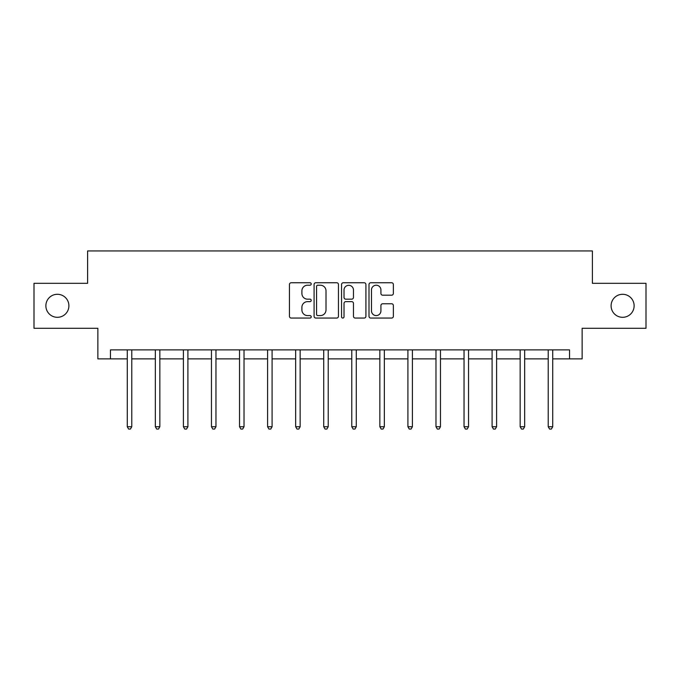 <?xml version="1.0" encoding="UTF-8"?>
<svg xmlns="http://www.w3.org/2000/svg" width="680" height="680" viewBox="0 0 680 680"><rect width="100%" height="100%" fill="white"/><g stroke="black" fill="none" stroke-linecap="round" stroke-linejoin="round"><path stroke-width="1.02" d="M311.219 283.985A1.232 1.232 0 0 0 309.978 282.744L291.219 282.744A1.768 1.768 0 0 0 289.45 284.512L289.45 316.293A1.768 1.768 0 0 0 291.219 318.061L309.978 318.061A1.232 1.232 0 0 0 311.219 316.829A1.232 1.232 0 0 0 309.978 315.588L307.555 315.588A5.652 5.652 0 0 1 301.903 309.944L301.903 307.292A5.652 5.652 0 0 1 307.555 301.639L309.978 301.639A1.232 1.232 0 0 0 311.219 300.407A1.232 1.232 0 0 0 309.978 299.166L307.555 299.166A5.652 5.652 0 0 1 301.903 293.522L301.903 290.87A5.652 5.652 0 0 1 307.555 285.218L309.978 285.218A1.232 1.232 0 0 0 311.219 283.985M611.099 305.804A11.509 11.509 0 0 0 622.616 317.313A11.509 11.509 0 0 0 634.125 305.804A11.509 11.509 0 0 0 622.616 294.287A11.509 11.509 0 0 0 611.099 305.804M45.874 305.804A11.509 11.509 0 0 0 57.384 317.313A11.509 11.509 0 0 0 68.901 305.804A11.509 11.509 0 0 0 57.384 294.287A11.509 11.509 0 0 0 45.874 305.804M391.603 295.197A1.768 1.768 0 0 0 393.372 293.428L393.372 284.512A1.768 1.768 0 0 0 391.603 282.744L370.77 282.744A1.768 1.768 0 0 0 369.002 284.512L369.002 316.293A1.768 1.768 0 0 0 370.77 318.061L391.603 318.061A1.768 1.768 0 0 0 393.372 316.293L393.372 305.524A1.768 1.768 0 0 0 391.603 303.764L382.687 303.764A1.768 1.768 0 0 0 380.919 305.524L380.919 310.87A4.726 4.726 0 0 1 376.201 315.588A4.726 4.726 0 0 1 371.475 310.87L371.475 289.944A4.726 4.726 0 0 1 376.201 285.218A4.726 4.726 0 0 1 380.919 289.944L380.919 293.428A1.768 1.768 0 0 0 382.687 295.197L391.603 295.197M110.457 358.87L110.457 349.877L569.542 349.877L569.542 358.87L582.139 358.87L582.139 328.287L646 328.287L646 283.313L592.39 283.313L592.39 250.937L87.609 250.937L87.609 283.313L34 283.313L34 328.287L97.86 328.287L97.86 358.87L127.279 358.87M338.453 284.512A1.768 1.768 0 0 0 336.685 282.744L315.851 282.744A1.768 1.768 0 0 0 314.083 284.512L314.083 316.293A1.768 1.768 0 0 0 315.851 318.061L336.685 318.061A1.768 1.768 0 0 0 338.453 316.293L338.453 284.512M343.315 282.744L364.149 282.744A1.768 1.768 0 0 1 365.916 284.512L365.916 316.293A1.768 1.768 0 0 1 364.149 318.061L355.232 318.061A1.768 1.768 0 0 1 353.464 316.293L353.464 303.407A1.768 1.768 0 0 0 351.696 301.639L345.78 301.639A1.768 1.768 0 0 0 344.021 303.407L344.021 316.829A1.232 1.232 0 0 1 342.779 318.061A1.232 1.232 0 0 1 341.547 316.829L341.547 284.512A1.768 1.768 0 0 1 343.315 282.744M131.775 358.87L155.338 358.87M159.834 358.87L183.405 358.87M187.901 358.87L211.463 358.87M215.959 358.87L239.53 358.87M244.026 358.87L267.589 358.87M272.094 358.87L295.655 358.87M300.152 358.87L323.723 358.87M328.219 358.87L351.781 358.87M356.277 358.87L379.848 358.87M384.344 358.87L407.906 358.87M412.411 358.87L435.973 358.87M440.47 358.87L464.04 358.87M468.537 358.87L492.099 358.87M496.596 358.87L520.166 358.87M524.663 358.87L548.225 358.87M552.721 358.87L569.542 358.87M317.798 285.218A1.232 1.232 0 0 0 316.557 286.458L316.557 314.356A1.232 1.232 0 0 0 317.798 315.588L320.356 315.588A5.652 5.652 0 0 0 326.009 309.944L326.009 290.87A5.652 5.652 0 0 0 320.356 285.218L317.798 285.218M353.464 290.028A4.726 4.726 0 0 0 348.738 285.311A4.726 4.726 0 0 0 344.021 290.028L344.021 297.406A1.768 1.768 0 0 0 345.78 299.166L351.696 299.166A1.768 1.768 0 0 0 353.464 297.406L353.464 290.028M132.005 349.877L131.903 350.14A1.802 1.802 0 0 0 131.775 350.812L131.775 426.725L127.279 426.725L127.279 350.812A1.802 1.802 0 0 0 127.143 350.14L127.041 349.877M131.775 426.725L130.424 429.063L128.622 429.063L127.279 426.725M160.072 349.877L159.97 350.14A1.802 1.802 0 0 0 159.834 350.812L159.834 426.725L155.338 426.725L155.338 350.812A1.802 1.802 0 0 0 155.21 350.14L155.1 349.877M159.834 426.725L158.491 429.063L156.689 429.063L155.338 426.725M188.139 349.877L188.029 350.14A1.802 1.802 0 0 0 187.901 350.812L187.901 426.725L183.405 426.725L183.405 350.812A1.802 1.802 0 0 0 183.269 350.14L183.167 349.877M187.901 426.725L186.549 429.063L184.748 429.063L183.405 426.725M216.197 349.877L216.095 350.14A1.802 1.802 0 0 0 215.959 350.812L215.959 426.725L211.463 426.725L211.463 350.812A1.802 1.802 0 0 0 211.335 350.14L211.233 349.877M215.959 426.725L214.617 429.063L212.815 429.063L211.463 426.725M244.264 349.877L244.154 350.14A1.802 1.802 0 0 0 244.026 350.812L244.026 426.725L239.53 426.725L239.53 350.812A1.802 1.802 0 0 0 239.402 350.14L239.292 349.877M244.026 426.725L242.675 429.063L240.881 429.063L239.53 426.725M272.323 349.877L272.221 350.14A1.802 1.802 0 0 0 272.094 350.812L272.094 426.725L267.589 426.725L267.589 350.812A1.802 1.802 0 0 0 267.461 350.14L267.359 349.877M272.094 426.725L270.742 429.063L268.94 429.063L267.589 426.725M300.39 349.877L300.279 350.14A1.802 1.802 0 0 0 300.152 350.812L300.152 426.725L295.655 426.725L295.655 350.812A1.802 1.802 0 0 0 295.528 350.14L295.418 349.877M300.152 426.725L298.8 429.063L297.007 429.063L295.655 426.725M328.457 349.877L328.346 350.14A1.802 1.802 0 0 0 328.219 350.812L328.219 426.725L323.723 426.725L323.723 350.812A1.802 1.802 0 0 0 323.587 350.14L323.484 349.877M328.219 426.725L326.868 429.063L325.065 429.063L323.723 426.725M356.515 349.877L356.413 350.14A1.802 1.802 0 0 0 356.277 350.812L356.277 426.725L351.781 426.725L351.781 350.812A1.802 1.802 0 0 0 351.653 350.14L351.543 349.877M356.277 426.725L354.934 429.063L353.132 429.063L351.781 426.725M384.582 349.877L384.472 350.14A1.802 1.802 0 0 0 384.344 350.812L384.344 426.725L379.848 426.725L379.848 350.812A1.802 1.802 0 0 0 379.721 350.14L379.61 349.877M384.344 426.725L382.993 429.063L381.2 429.063L379.848 426.725M412.641 349.877L412.539 350.14A1.802 1.802 0 0 0 412.411 350.812L412.411 426.725L407.906 426.725L407.906 350.812A1.802 1.802 0 0 0 407.779 350.14L407.677 349.877M412.411 426.725L411.06 429.063L409.258 429.063L407.906 426.725M440.708 349.877L440.598 350.14A1.802 1.802 0 0 0 440.47 350.812L440.47 426.725L435.973 426.725L435.973 350.812A1.802 1.802 0 0 0 435.846 350.14L435.736 349.877M440.47 426.725L439.118 429.063L437.325 429.063L435.973 426.725M468.767 349.877L468.664 350.14A1.802 1.802 0 0 0 468.537 350.812L468.537 426.725L464.04 426.725L464.04 350.812A1.802 1.802 0 0 0 463.904 350.14L463.802 349.877M468.537 426.725L467.185 429.063L465.383 429.063L464.04 426.725M496.833 349.877L496.731 350.14A1.802 1.802 0 0 0 496.596 350.812L496.596 426.725L492.099 426.725L492.099 350.812A1.802 1.802 0 0 0 491.971 350.14L491.861 349.877M496.596 426.725L495.252 429.063L493.45 429.063L492.099 426.725M524.9 349.877L524.79 350.14A1.802 1.802 0 0 0 524.663 350.812L524.663 426.725L520.166 426.725L520.166 350.812A1.802 1.802 0 0 0 520.03 350.14L519.928 349.877M524.663 426.725L523.311 429.063L521.509 429.063L520.166 426.725M552.959 349.877L552.857 350.14A1.802 1.802 0 0 0 552.721 350.812L552.721 426.725L548.225 426.725L548.225 350.812A1.802 1.802 0 0 0 548.097 350.14L547.995 349.877M552.721 426.725L551.378 429.063L549.576 429.063L548.225 426.725"/></g></svg>
